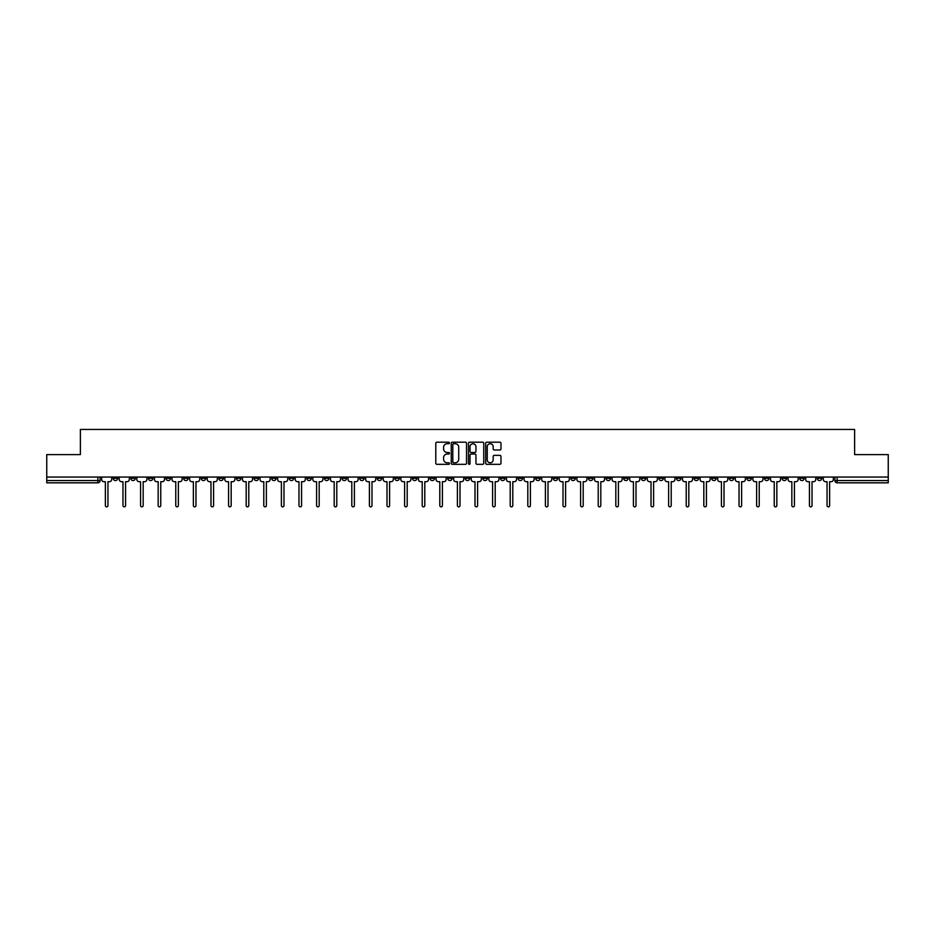 <?xml version="1.0" encoding="UTF-8"?>
<svg xmlns="http://www.w3.org/2000/svg" width="935" height="935" viewBox="0 0 935 935"><rect width="100%" height="100%" fill="white"/><g stroke="black" fill="none" stroke-linecap="round" stroke-linejoin="round"><path stroke-width="1.4" d="M449.443 442.956A0.771 0.771 0 0 0 448.671 442.185L436.902 442.185A1.11 1.11 0 0 0 435.792 443.283L435.792 463.222A1.11 1.11 0 0 0 436.902 464.333L448.671 464.333A0.771 0.771 0 0 0 449.443 463.55A0.771 0.771 0 0 0 448.671 462.778L447.152 462.778A3.541 3.541 0 0 1 443.611 459.237L443.611 457.577A3.541 3.541 0 0 1 447.152 454.036L448.671 454.036A0.771 0.771 0 0 0 449.443 453.253A0.771 0.771 0 0 0 448.671 452.482L447.152 452.482A3.541 3.541 0 0 1 443.611 448.94L443.611 447.269A3.541 3.541 0 0 1 447.152 443.728L448.671 443.728A0.771 0.771 0 0 0 449.443 442.956M694.062 477.06L694.062 478.299L698.585 478.299A2.256 2.256 0 0 1 696.318 480.555A2.256 2.256 0 0 1 694.062 478.299L694.062 477.06M588.454 477.06L588.454 478.299L592.965 478.299A2.256 2.256 0 0 1 590.71 480.555A2.256 2.256 0 0 1 588.454 478.299L588.454 477.06M570.853 477.06L570.853 478.299L575.364 478.299A2.256 2.256 0 0 1 573.108 480.555A2.256 2.256 0 0 1 570.853 478.299L570.853 477.06M465.244 477.06L465.244 478.299L469.756 478.299A2.256 2.256 0 0 1 467.5 480.555A2.256 2.256 0 0 1 465.244 478.299L465.244 477.06M447.643 477.06L447.643 478.299L452.154 478.299A2.256 2.256 0 0 1 449.899 480.555A2.256 2.256 0 0 1 447.643 478.299L447.643 477.06M430.042 477.06L430.042 478.299L434.553 478.299A2.256 2.256 0 0 1 432.297 480.555A2.256 2.256 0 0 1 430.042 478.299L430.042 477.06M394.839 477.06L394.839 478.299L399.35 478.299A2.256 2.256 0 0 1 397.094 480.555A2.256 2.256 0 0 1 394.839 478.299L394.839 477.06M359.636 478.299L359.636 477.06L359.636 478.299A2.256 2.256 0 0 0 361.892 480.555A2.256 2.256 0 0 1 359.636 478.299L364.147 478.299A2.256 2.256 0 0 1 361.892 480.555A2.256 2.256 0 0 0 364.147 478.299L364.147 477.06L364.147 478.299M342.035 478.299L342.035 477.06L342.035 478.299A2.256 2.256 0 0 0 344.29 480.555A2.256 2.256 0 0 1 342.035 478.299L346.546 478.299A2.256 2.256 0 0 1 344.29 480.555M324.433 478.299L324.433 477.06L324.433 478.299A2.256 2.256 0 0 0 326.689 480.555A2.256 2.256 0 0 1 324.433 478.299L328.945 478.299A2.256 2.256 0 0 1 326.689 480.555A2.256 2.256 0 0 0 328.945 478.299L328.945 477.06L328.945 478.299M306.832 477.06L306.832 478.299L311.343 478.299A2.256 2.256 0 0 1 309.088 480.555A2.256 2.256 0 0 1 306.832 478.299L306.832 477.06M289.231 477.06L289.231 478.299L293.742 478.299A2.256 2.256 0 0 1 291.486 480.555A2.256 2.256 0 0 1 289.231 478.299L289.231 477.06M271.629 477.06L271.629 478.299L276.141 478.299A2.256 2.256 0 0 1 273.885 480.555A2.256 2.256 0 0 1 271.629 478.299L271.629 477.06M254.028 478.299L254.028 477.06L254.028 478.299A2.256 2.256 0 0 0 256.284 480.555A2.256 2.256 0 0 1 254.028 478.299L258.539 478.299A2.256 2.256 0 0 1 256.284 480.555M218.813 478.299L218.813 477.06L218.813 478.299A2.256 2.256 0 0 0 221.081 480.555A2.256 2.256 0 0 1 218.813 478.299L223.336 478.299A2.256 2.256 0 0 1 221.081 480.555A2.256 2.256 0 0 0 223.336 478.299L223.336 477.06L223.336 478.299M201.212 478.299L201.212 477.06L201.212 478.299A2.256 2.256 0 0 0 203.468 480.555A2.256 2.256 0 0 1 201.212 478.299L205.735 478.299A2.256 2.256 0 0 1 203.468 480.555A2.256 2.256 0 0 0 205.735 478.299L205.735 477.06L205.735 478.299M183.611 478.299L183.611 477.06L183.611 478.299A2.256 2.256 0 0 0 185.866 480.555A2.256 2.256 0 0 1 183.611 478.299L188.134 478.299A2.256 2.256 0 0 1 185.866 480.555A2.256 2.256 0 0 0 188.134 478.299L188.134 477.06L188.134 478.299M166.009 478.299L166.009 477.06L166.009 478.299A2.256 2.256 0 0 0 168.265 480.555A2.256 2.256 0 0 1 166.009 478.299L170.532 478.299A2.256 2.256 0 0 1 168.265 480.555M148.408 478.299L148.408 477.06L148.408 478.299A2.256 2.256 0 0 0 150.664 480.555A2.256 2.256 0 0 1 148.408 478.299L152.919 478.299A2.256 2.256 0 0 1 150.664 480.555A2.256 2.256 0 0 0 152.919 478.299L152.919 477.06L152.919 478.299M130.806 478.299L130.806 477.06L130.806 478.299A2.256 2.256 0 0 0 133.062 480.555A2.256 2.256 0 0 1 130.806 478.299L135.318 478.299A2.256 2.256 0 0 1 133.062 480.555A2.256 2.256 0 0 0 135.318 478.299L135.318 477.06L135.318 478.299M499.863 449.992A1.11 1.11 0 0 0 500.973 448.882L500.973 443.283A1.11 1.11 0 0 0 499.863 442.185L486.796 442.185A1.11 1.11 0 0 0 485.686 443.283L485.686 463.222A1.11 1.11 0 0 0 486.796 464.333L499.863 464.333A1.11 1.11 0 0 0 500.973 463.222L500.973 456.467A1.11 1.11 0 0 0 499.863 455.357L494.276 455.357A1.11 1.11 0 0 0 493.166 456.467L493.166 459.821A2.957 2.957 0 0 1 490.209 462.778A2.957 2.957 0 0 1 487.24 459.821L487.24 446.696A2.957 2.957 0 0 1 490.209 443.728A2.957 2.957 0 0 1 493.166 446.696L493.166 448.882A1.11 1.11 0 0 0 494.276 449.992L499.863 449.992M46.75 477.06L46.75 454.609L80.375 454.609L80.375 429.445L854.625 429.445L854.625 454.609L888.25 454.609L888.25 477.06L46.75 477.06L46.75 480.555L100.115 480.555L100.115 477.06L100.115 480.555A2.256 2.256 0 0 1 97.859 482.822L46.75 482.822L46.75 480.555M466.53 443.283A1.11 1.11 0 0 0 465.42 442.185L452.353 442.185A1.11 1.11 0 0 0 451.243 443.283L451.243 463.222A1.11 1.11 0 0 0 452.353 464.333L465.42 464.333A1.11 1.11 0 0 0 466.53 463.222L466.53 443.283M469.58 442.185L482.647 442.185A1.11 1.11 0 0 1 483.757 443.283L483.757 463.222A1.11 1.11 0 0 1 482.647 464.333L477.049 464.333A1.11 1.11 0 0 1 475.95 463.222L475.95 455.135A1.11 1.11 0 0 0 474.84 454.036L471.123 454.036A1.11 1.11 0 0 0 470.024 455.135L470.024 463.55A0.771 0.771 0 0 1 469.241 464.333A0.771 0.771 0 0 1 468.47 463.55L468.47 443.283A1.11 1.11 0 0 1 469.58 442.185M834.885 477.06L834.885 480.555L888.25 480.555L888.25 482.822L837.141 482.822A2.256 2.256 0 0 1 834.885 480.555A2.256 2.256 0 0 0 837.141 482.822L837.141 477.06M888.25 477.06L888.25 480.555M821.795 477.06L821.795 478.299A2.256 2.256 0 0 1 819.539 480.555A2.256 2.256 0 0 1 817.283 478.299L821.795 478.299M817.283 477.06L817.283 478.299M804.193 477.06L804.193 478.299A2.256 2.256 0 0 1 801.938 480.555A2.256 2.256 0 0 1 799.682 478.299L804.193 478.299M799.682 477.06L799.682 478.299M786.592 478.299L786.592 477.06L786.592 478.299A2.256 2.256 0 0 1 784.336 480.555A2.256 2.256 0 0 1 782.081 478.299L786.592 478.299A2.256 2.256 0 0 1 784.336 480.555M782.081 477.06L782.081 478.299M768.991 477.06L768.991 478.299A2.256 2.256 0 0 1 766.735 480.555A2.256 2.256 0 0 1 764.468 478.299A2.256 2.256 0 0 0 766.735 480.555M764.468 477.06L764.468 478.299L768.991 478.299M751.389 477.06L751.389 478.299A2.256 2.256 0 0 1 749.134 480.555A2.256 2.256 0 0 1 746.866 478.299L751.389 478.299A2.256 2.256 0 0 1 749.134 480.555M746.866 477.06L746.866 478.299M733.788 477.06L733.788 478.299A2.256 2.256 0 0 1 731.532 480.555A2.256 2.256 0 0 1 729.265 478.299A2.256 2.256 0 0 0 731.532 480.555M729.265 477.06L729.265 478.299L733.788 478.299M716.187 477.06L716.187 478.299A2.256 2.256 0 0 1 713.919 480.555A2.256 2.256 0 0 1 711.664 478.299L716.187 478.299M711.664 477.06L711.664 478.299M698.585 477.06L698.585 478.299A2.256 2.256 0 0 1 696.318 480.555M680.972 477.06L680.972 478.299A2.256 2.256 0 0 1 678.716 480.555A2.256 2.256 0 0 1 676.461 478.299L680.972 478.299M676.461 477.06L676.461 478.299M663.371 477.06L663.371 478.299A2.256 2.256 0 0 1 661.115 480.555A2.256 2.256 0 0 1 658.859 478.299L663.371 478.299M658.859 477.06L658.859 478.299M645.769 477.06L645.769 478.299A2.256 2.256 0 0 1 643.514 480.555A2.256 2.256 0 0 1 641.258 478.299A2.256 2.256 0 0 0 643.514 480.555M641.258 477.06L641.258 478.299L645.769 478.299M628.168 477.06L628.168 478.299A2.256 2.256 0 0 1 625.912 480.555A2.256 2.256 0 0 1 623.657 478.299L628.168 478.299M623.657 477.06L623.657 478.299M610.567 477.06L610.567 478.299A2.256 2.256 0 0 1 608.311 480.555A2.256 2.256 0 0 1 606.055 478.299L610.567 478.299M606.055 477.06L606.055 478.299M592.965 477.06L592.965 478.299M575.364 477.06L575.364 478.299L575.364 477.06M557.763 477.06L557.763 478.299A2.256 2.256 0 0 1 555.507 480.555A2.256 2.256 0 0 1 553.251 478.299L557.763 478.299M553.251 477.06L553.251 478.299M540.161 477.06L540.161 478.299A2.256 2.256 0 0 1 537.905 480.555A2.256 2.256 0 0 1 535.65 478.299L540.161 478.299M535.65 477.06L535.65 478.299M522.56 477.06L522.56 478.299A2.256 2.256 0 0 1 520.304 480.555A2.256 2.256 0 0 1 518.048 478.299L522.56 478.299M518.048 477.06L518.048 478.299M504.958 477.06L504.958 478.299A2.256 2.256 0 0 1 502.703 480.555A2.256 2.256 0 0 1 500.447 478.299L504.958 478.299M500.447 477.06L500.447 478.299M487.357 477.06L487.357 478.299A2.256 2.256 0 0 1 485.101 480.555A2.256 2.256 0 0 1 482.846 478.299L487.357 478.299M482.846 477.06L482.846 478.299M469.756 477.06L469.756 478.299A2.256 2.256 0 0 1 467.5 480.555M452.154 477.06L452.154 478.299M434.553 478.299L434.553 477.06L434.553 478.299A2.256 2.256 0 0 1 432.297 480.555M416.952 477.06L416.952 478.299A2.256 2.256 0 0 1 414.696 480.555A2.256 2.256 0 0 1 412.44 478.299A2.256 2.256 0 0 0 414.696 480.555A2.256 2.256 0 0 0 416.952 478.299L412.44 478.299L412.44 477.06M399.35 478.299L399.35 477.06L399.35 478.299A2.256 2.256 0 0 1 397.094 480.555M381.749 477.06L381.749 478.299A2.256 2.256 0 0 1 379.493 480.555A2.256 2.256 0 0 1 377.237 478.299A2.256 2.256 0 0 0 379.493 480.555M377.237 477.06L377.237 478.299L381.749 478.299M346.546 477.06L346.546 478.299L346.546 477.06M311.343 478.299L311.343 477.06L311.343 478.299A2.256 2.256 0 0 1 309.088 480.555M293.742 478.299L293.742 477.06L293.742 478.299A2.256 2.256 0 0 1 291.486 480.555M276.141 478.299L276.141 477.06L276.141 478.299A2.256 2.256 0 0 1 273.885 480.555M258.539 477.06L258.539 478.299L258.539 477.06M240.938 478.299L240.938 477.06L240.938 478.299A2.256 2.256 0 0 1 238.682 480.555A2.256 2.256 0 0 1 236.415 478.299L240.938 478.299A2.256 2.256 0 0 1 238.682 480.555M236.415 477.06L236.415 478.299M170.532 477.06L170.532 478.299L170.532 477.06M117.716 477.06L117.716 478.299A2.256 2.256 0 0 1 115.461 480.555A2.256 2.256 0 0 1 113.205 478.299A2.256 2.256 0 0 0 115.461 480.555A2.256 2.256 0 0 0 117.716 478.299L117.716 477.06M113.205 477.06L113.205 478.299L117.716 478.299M97.859 477.06L97.859 482.822A2.256 2.256 0 0 0 100.115 480.555M453.568 443.728A0.771 0.771 0 0 0 452.797 444.511L452.797 462.007A0.771 0.771 0 0 0 453.568 462.778L455.181 462.778A3.541 3.541 0 0 0 458.723 459.237L458.723 447.269A3.541 3.541 0 0 0 455.181 443.728L453.568 443.728M475.95 446.743A2.957 2.957 0 0 0 472.981 443.786A2.957 2.957 0 0 0 470.024 446.743L470.024 451.371A1.11 1.11 0 0 0 471.123 452.482L474.84 452.482A1.11 1.11 0 0 0 475.95 451.371L475.95 446.743M101.646 477.06L101.646 479.433A2.256 2.256 0 0 0 103.902 481.689L105.363 481.689L105.363 505.554A1.297 1.297 0 0 0 106.66 506.852A1.297 1.297 0 0 0 107.957 505.554L107.957 481.689L109.43 481.689A2.256 2.256 0 0 0 111.686 479.433L111.686 477.06M119.248 477.06L119.248 479.433A2.256 2.256 0 0 0 121.503 481.689L122.964 481.689L122.964 505.554A1.297 1.297 0 0 0 124.261 506.852A1.297 1.297 0 0 0 125.559 505.554L125.559 481.689L127.031 481.689A2.256 2.256 0 0 0 129.287 479.433L129.287 477.06M136.849 477.06L136.849 479.433A2.256 2.256 0 0 0 139.105 481.689L140.566 481.689L140.566 505.554A1.297 1.297 0 0 0 141.863 506.852A1.297 1.297 0 0 0 143.16 505.554L143.16 481.689L144.633 481.689A2.256 2.256 0 0 0 146.888 479.433L146.888 477.06M154.45 477.06L154.45 479.433A2.256 2.256 0 0 0 156.706 481.689L158.167 481.689L158.167 505.554A1.297 1.297 0 0 0 159.464 506.852A1.297 1.297 0 0 0 160.762 505.554L160.762 481.689L162.234 481.689A2.256 2.256 0 0 0 164.49 479.433L164.49 477.06M172.052 477.06L172.052 479.433A2.256 2.256 0 0 0 174.307 481.689L175.768 481.689L175.768 505.554A1.297 1.297 0 0 0 177.066 506.852A1.297 1.297 0 0 0 178.363 505.554L178.363 481.689L179.836 481.689A2.256 2.256 0 0 0 182.091 479.433L182.091 477.06M189.653 477.06L189.653 479.433A2.256 2.256 0 0 0 191.909 481.689L193.37 481.689L193.37 505.554A1.297 1.297 0 0 0 194.667 506.852A1.297 1.297 0 0 0 195.964 505.554L195.964 481.689L197.437 481.689A2.256 2.256 0 0 0 199.693 479.433L199.693 477.06M207.254 477.06L207.254 479.433A2.256 2.256 0 0 0 209.51 481.689L210.971 481.689L210.971 505.554A1.297 1.297 0 0 0 212.28 506.852A1.297 1.297 0 0 0 213.577 505.554L213.577 481.689L215.038 481.689A2.256 2.256 0 0 0 217.294 479.433L217.294 477.06M224.856 477.06L224.856 479.433A2.256 2.256 0 0 0 227.111 481.689L228.584 481.689L228.584 505.554A1.297 1.297 0 0 0 229.881 506.852A1.297 1.297 0 0 0 231.179 505.554L231.179 481.689L232.64 481.689A2.256 2.256 0 0 0 234.895 479.433L234.895 477.06M242.457 477.06L242.457 479.433A2.256 2.256 0 0 0 244.713 481.689L246.185 481.689L246.185 505.554A1.297 1.297 0 0 0 247.483 506.852A1.297 1.297 0 0 0 248.78 505.554L248.78 481.689L250.241 481.689A2.256 2.256 0 0 0 252.497 479.433L252.497 477.06M260.059 477.06L260.059 479.433A2.256 2.256 0 0 0 262.314 481.689L263.787 481.689L263.787 505.554A1.297 1.297 0 0 0 265.084 506.852A1.297 1.297 0 0 0 266.381 505.554L266.381 481.689L267.842 481.689A2.256 2.256 0 0 0 270.098 479.433L270.098 477.06M277.66 477.06L277.66 479.433A2.256 2.256 0 0 0 279.916 481.689L281.388 481.689L281.388 505.554A1.297 1.297 0 0 0 282.686 506.852A1.297 1.297 0 0 0 283.983 505.554L283.983 481.689L285.444 481.689A2.256 2.256 0 0 0 287.7 479.433L287.7 477.06M295.261 477.06L295.261 479.433A2.256 2.256 0 0 0 297.517 481.689L298.99 481.689L298.99 505.554A1.297 1.297 0 0 0 300.287 506.852A1.297 1.297 0 0 0 301.584 505.554L301.584 481.689L303.045 481.689A2.256 2.256 0 0 0 305.301 479.433L305.301 477.06M312.863 477.06L312.863 479.433A2.256 2.256 0 0 0 315.118 481.689L316.591 481.689L316.591 505.554A1.297 1.297 0 0 0 317.888 506.852A1.297 1.297 0 0 0 319.186 505.554L319.186 481.689L320.647 481.689A2.256 2.256 0 0 0 322.902 479.433L322.902 477.06M330.464 477.06L330.464 479.433A2.256 2.256 0 0 0 332.72 481.689L334.192 481.689L334.192 505.554A1.297 1.297 0 0 0 335.49 506.852A1.297 1.297 0 0 0 336.787 505.554L336.787 481.689L338.248 481.689A2.256 2.256 0 0 0 340.504 479.433L340.504 477.06M348.065 477.06L348.065 479.433A2.256 2.256 0 0 0 350.321 481.689L351.794 481.689L351.794 505.554A1.297 1.297 0 0 0 353.091 506.852A1.297 1.297 0 0 0 354.388 505.554L354.388 481.689L355.849 481.689A2.256 2.256 0 0 0 358.105 479.433L358.105 477.06M365.667 477.06L365.667 479.433A2.256 2.256 0 0 0 367.923 481.689L369.395 481.689L369.395 505.554A1.297 1.297 0 0 0 370.692 506.852A1.297 1.297 0 0 0 371.99 505.554L371.99 481.689L373.451 481.689A2.256 2.256 0 0 0 375.706 479.433L375.706 477.06M383.268 477.06L383.268 479.433A2.256 2.256 0 0 0 385.524 481.689L386.996 481.689L386.996 505.554A1.297 1.297 0 0 0 388.294 506.852A1.297 1.297 0 0 0 389.591 505.554L389.591 481.689L391.052 481.689A2.256 2.256 0 0 0 393.308 479.433L393.308 477.06M400.87 477.06L400.87 479.433A2.256 2.256 0 0 0 403.125 481.689L404.598 481.689L404.598 505.554A1.297 1.297 0 0 0 405.895 506.852A1.297 1.297 0 0 0 407.192 505.554L407.192 481.689L408.653 481.689A2.256 2.256 0 0 0 410.909 479.433L410.909 477.06M418.471 477.06L418.471 479.433A2.256 2.256 0 0 0 420.727 481.689L422.199 481.689L422.199 505.554A1.297 1.297 0 0 0 423.497 506.852A1.297 1.297 0 0 0 424.794 505.554L424.794 481.689L426.255 481.689A2.256 2.256 0 0 0 428.522 479.433L428.522 477.06M436.072 477.06L436.072 479.433A2.256 2.256 0 0 0 438.328 481.689L439.801 481.689L439.801 505.554A1.297 1.297 0 0 0 441.098 506.852A1.297 1.297 0 0 0 442.395 505.554L442.395 481.689L443.856 481.689A2.256 2.256 0 0 0 446.124 479.433L446.124 477.06M453.674 477.06L453.674 479.433A2.256 2.256 0 0 0 455.929 481.689L457.402 481.689L457.402 505.554A1.297 1.297 0 0 0 458.699 506.852A1.297 1.297 0 0 0 459.997 505.554L459.997 481.689L461.469 481.689A2.256 2.256 0 0 0 463.725 479.433L463.725 477.06M471.275 477.06L471.275 479.433A2.256 2.256 0 0 0 473.531 481.689L475.003 481.689L475.003 505.554A1.297 1.297 0 0 0 476.301 506.852A1.297 1.297 0 0 0 477.598 505.554L477.598 481.689L479.071 481.689A2.256 2.256 0 0 0 481.326 479.433L481.326 477.06M488.876 477.06L488.876 479.433A2.256 2.256 0 0 0 491.144 481.689L492.605 481.689L492.605 505.554A1.297 1.297 0 0 0 493.902 506.852A1.297 1.297 0 0 0 495.199 505.554L495.199 481.689L496.672 481.689A2.256 2.256 0 0 0 498.928 479.433L498.928 477.06M506.478 477.06L506.478 479.433A2.256 2.256 0 0 0 508.745 481.689L510.206 481.689L510.206 505.554A1.297 1.297 0 0 0 511.503 506.852A1.297 1.297 0 0 0 512.801 505.554L512.801 481.689L514.273 481.689A2.256 2.256 0 0 0 516.529 479.433L516.529 477.06M524.091 477.06L524.091 479.433A2.256 2.256 0 0 0 526.347 481.689L527.808 481.689L527.808 505.554A1.297 1.297 0 0 0 529.105 506.852A1.297 1.297 0 0 0 530.402 505.554L530.402 481.689L531.875 481.689A2.256 2.256 0 0 0 534.13 479.433L534.13 477.06M541.692 477.06L541.692 479.433A2.256 2.256 0 0 0 543.948 481.689L545.409 481.689L545.409 505.554A1.297 1.297 0 0 0 546.706 506.852A1.297 1.297 0 0 0 548.003 505.554L548.003 481.689L549.476 481.689A2.256 2.256 0 0 0 551.732 479.433L551.732 477.06M559.294 477.06L559.294 479.433A2.256 2.256 0 0 0 561.549 481.689L563.01 481.689L563.01 505.554A1.297 1.297 0 0 0 564.308 506.852A1.297 1.297 0 0 0 565.605 505.554L565.605 481.689L567.077 481.689A2.256 2.256 0 0 0 569.333 479.433L569.333 477.06M576.895 477.06L576.895 479.433A2.256 2.256 0 0 0 579.151 481.689L580.612 481.689L580.612 505.554A1.297 1.297 0 0 0 581.909 506.852A1.297 1.297 0 0 0 583.206 505.554L583.206 481.689L584.679 481.689A2.256 2.256 0 0 0 586.935 479.433L586.935 477.06M594.496 477.06L594.496 479.433A2.256 2.256 0 0 0 596.752 481.689L598.213 481.689L598.213 505.554A1.297 1.297 0 0 0 599.51 506.852A1.297 1.297 0 0 0 600.808 505.554L600.808 481.689L602.28 481.689A2.256 2.256 0 0 0 604.536 479.433L604.536 477.06M612.098 477.06L612.098 479.433A2.256 2.256 0 0 0 614.353 481.689L615.814 481.689L615.814 505.554A1.297 1.297 0 0 0 617.112 506.852A1.297 1.297 0 0 0 618.409 505.554L618.409 481.689L619.882 481.689A2.256 2.256 0 0 0 622.137 479.433L622.137 477.06M629.699 477.06L629.699 479.433A2.256 2.256 0 0 0 631.955 481.689L633.416 481.689L633.416 505.554A1.297 1.297 0 0 0 634.713 506.852A1.297 1.297 0 0 0 636.01 505.554L636.01 481.689L637.483 481.689A2.256 2.256 0 0 0 639.739 479.433L639.739 477.06M647.301 477.06L647.301 479.433A2.256 2.256 0 0 0 649.556 481.689L651.017 481.689L651.017 505.554A1.297 1.297 0 0 0 652.314 506.852A1.297 1.297 0 0 0 653.612 505.554L653.612 481.689L655.084 481.689A2.256 2.256 0 0 0 657.34 479.433L657.34 477.06M664.902 477.06L664.902 479.433A2.256 2.256 0 0 0 667.158 481.689L668.619 481.689L668.619 505.554A1.297 1.297 0 0 0 669.916 506.852A1.297 1.297 0 0 0 671.213 505.554L671.213 481.689L672.686 481.689A2.256 2.256 0 0 0 674.941 479.433L674.941 477.06M682.503 477.06L682.503 479.433A2.256 2.256 0 0 0 684.759 481.689L686.22 481.689L686.22 505.554A1.297 1.297 0 0 0 687.517 506.852A1.297 1.297 0 0 0 688.814 505.554L688.814 481.689L690.287 481.689A2.256 2.256 0 0 0 692.543 479.433L692.543 477.06M700.105 477.06L700.105 479.433A2.256 2.256 0 0 0 702.36 481.689L703.821 481.689L703.821 505.554A1.297 1.297 0 0 0 705.119 506.852A1.297 1.297 0 0 0 706.416 505.554L706.416 481.689L707.888 481.689A2.256 2.256 0 0 0 710.144 479.433L710.144 477.06M717.706 477.06L717.706 479.433A2.256 2.256 0 0 0 719.962 481.689L721.423 481.689L721.423 505.554A1.297 1.297 0 0 0 722.72 506.852A1.297 1.297 0 0 0 724.029 505.554L724.029 481.689L725.49 481.689A2.256 2.256 0 0 0 727.746 479.433L727.746 477.06M735.307 477.06L735.307 479.433A2.256 2.256 0 0 0 737.563 481.689L739.036 481.689L739.036 505.554A1.297 1.297 0 0 0 740.333 506.852A1.297 1.297 0 0 0 741.63 505.554L741.63 481.689L743.091 481.689A2.256 2.256 0 0 0 745.347 479.433L745.347 477.06M752.909 477.06L752.909 479.433A2.256 2.256 0 0 0 755.164 481.689L756.637 481.689L756.637 505.554A1.297 1.297 0 0 0 757.934 506.852A1.297 1.297 0 0 0 759.232 505.554L759.232 481.689L760.693 481.689A2.256 2.256 0 0 0 762.948 479.433L762.948 477.06M770.51 477.06L770.51 479.433A2.256 2.256 0 0 0 772.766 481.689L774.238 481.689L774.238 505.554A1.297 1.297 0 0 0 775.536 506.852A1.297 1.297 0 0 0 776.833 505.554L776.833 481.689L778.294 481.689A2.256 2.256 0 0 0 780.55 479.433L780.55 477.06M788.111 477.06L788.111 479.433A2.256 2.256 0 0 0 790.367 481.689L791.84 481.689L791.84 505.554A1.297 1.297 0 0 0 793.137 506.852A1.297 1.297 0 0 0 794.434 505.554L794.434 481.689L795.895 481.689A2.256 2.256 0 0 0 798.151 479.433L798.151 477.06M805.713 477.06L805.713 479.433A2.256 2.256 0 0 0 807.969 481.689L809.441 481.689L809.441 505.554A1.297 1.297 0 0 0 810.738 506.852A1.297 1.297 0 0 0 812.036 505.554L812.036 481.689L813.497 481.689A2.256 2.256 0 0 0 815.752 479.433L815.752 477.06M823.314 477.06L823.314 479.433A2.256 2.256 0 0 0 825.57 481.689L827.043 481.689L827.043 505.554A1.297 1.297 0 0 0 828.34 506.852A1.297 1.297 0 0 0 829.637 505.554L829.637 481.689L831.098 481.689A2.256 2.256 0 0 0 833.354 479.433L833.354 477.06"/></g></svg>
